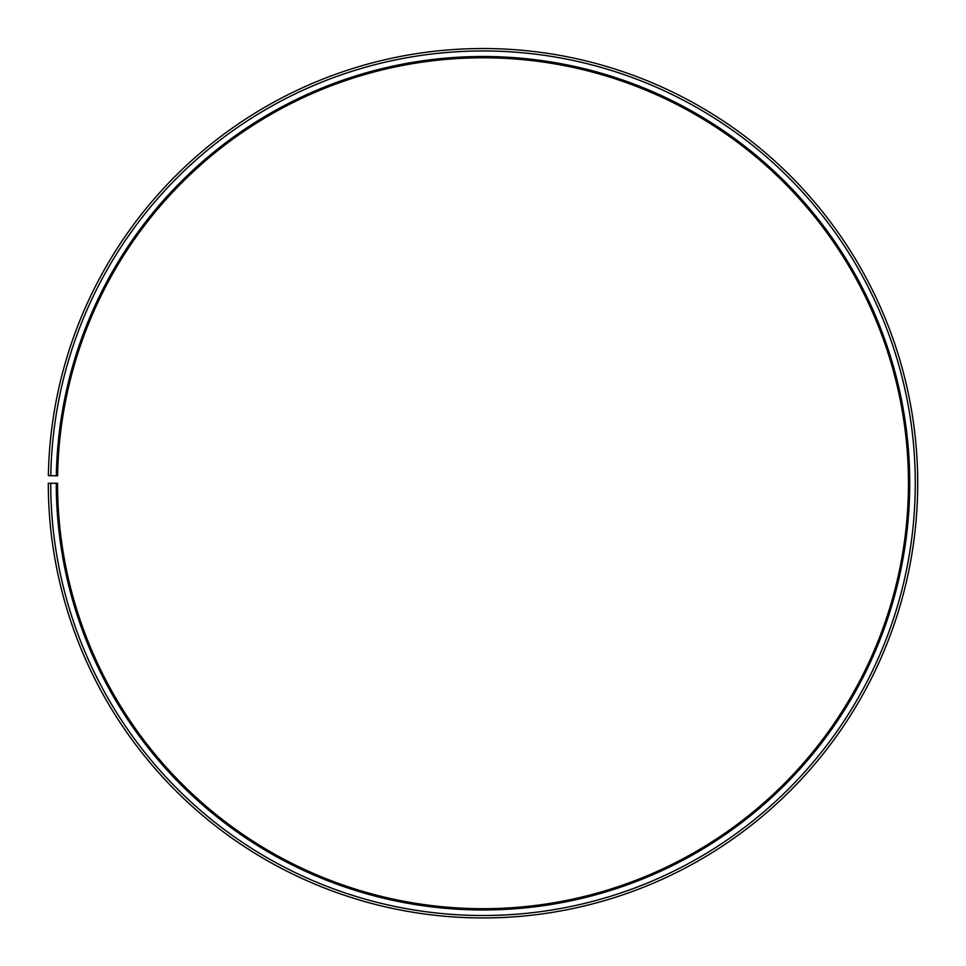 <?xml version="1.0" encoding="UTF-8"?>
<svg xmlns="http://www.w3.org/2000/svg" width="966" height="966" viewBox="0 0 966 966"><rect width="100%" height="100%" fill="white"/><g stroke="black" fill="none" stroke-linecap="round" stroke-linejoin="round"><path stroke-width="0.72" stroke-dasharray="4.83 3.62" d="M56.33 475.791A426.731 426.731 0 0 1 486.719 56.523A426.731 426.731 0 0 1 909.731 483.241A426.731 426.731 0 0 1 483 909.972A426.731 426.731 0 0 1 56.27 483.241L57.549 483.241A425.451 425.451 0 0 0 483 908.692A425.451 425.451 0 0 0 908.451 483.241A425.451 425.451 0 0 0 486.707 57.803A425.451 425.451 0 0 0 57.61 475.815L48.36 475.646A434.7 434.7 0 0 1 486.792 48.554A434.7 434.7 0 0 1 917.7 483.241A434.7 434.7 0 0 1 483 917.942A434.7 434.7 0 0 1 48.3 483.241L50.727 483.241A432.273 432.273 0 0 0 483 915.514A432.273 432.273 0 0 0 915.273 483.241A432.273 432.273 0 0 0 486.767 50.981A432.273 432.273 0 0 0 50.787 475.695M56.27 483.241L50.727 483.241"/><path stroke-width="1.45" d="M908.451 483.241A425.451 425.451 0 0 0 486.707 57.803A425.451 425.451 0 0 0 57.61 475.815L56.33 475.791A426.731 426.731 0 0 1 486.719 56.523A426.731 426.731 0 0 1 909.731 483.241A426.731 426.731 0 0 1 483 909.972A426.731 426.731 0 0 1 56.27 483.241L57.549 483.241A425.451 425.451 0 0 0 483 908.692A425.451 425.451 0 0 0 908.451 483.241M50.787 475.695L48.36 475.646A434.7 434.7 0 0 1 486.792 48.554A434.7 434.7 0 0 1 917.7 483.241A434.7 434.7 0 0 1 483 917.942A434.7 434.7 0 0 1 48.3 483.241L50.727 483.241A432.273 432.273 0 0 0 483 915.514A432.273 432.273 0 0 0 915.273 483.241A432.273 432.273 0 0 0 486.767 50.981A432.273 432.273 0 0 0 50.787 475.695L56.33 475.791M50.727 483.241L56.27 483.241"/></g></svg>
